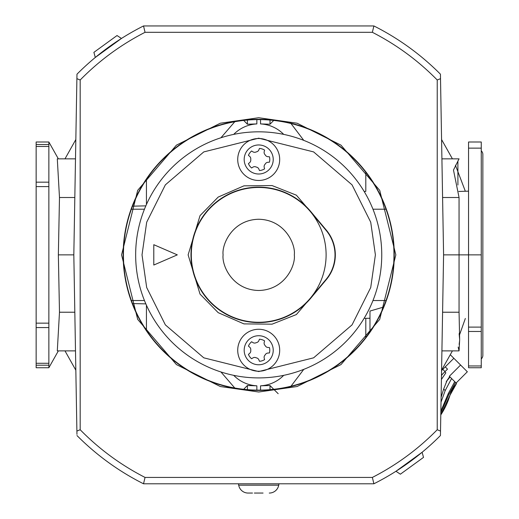 <?xml version="1.0" encoding="UTF-8"?>
<svg xmlns="http://www.w3.org/2000/svg" width="519" height="519" viewBox="0 0 519 519"><rect width="100%" height="100%" fill="white"/><g stroke="black" fill="none" stroke-linecap="round" stroke-linejoin="round"><path stroke-width="0.78" d="M481.262 150.841A4.768 4.768 0 0 1 482.852 154.396L482.852 355.34A4.768 4.768 0 0 1 481.262 358.895M383.483 307.092L369.982 311.056L369.982 331.771M273.721 120.434L270.003 124.216L260.551 123.924A34.974 34.974 0 0 1 283.705 134.389M290.99 123.509L303.777 140.377M458.79 191.459L468.547 191.154M441.578 139.54L452.412 158.853M455.455 165.243L465.335 191.252M465.335 318.484L459.373 335.345M452.412 350.889L441.578 370.196M75.832 370.196L64.998 350.889M64.998 158.853L75.832 139.54M364.169 191.492L365.804 191.388L365.804 172.243M365.804 337.493L365.804 318.348L369.982 318.244M441.916 350.889L459.056 350.889L459.665 339.64L459.056 312.224L459.056 254.868L443.589 254.868L440.514 78.661L437.232 79.997L437.232 429.738C418.184 449.136 396.561 465.037 372.363 477.428L373.888 483.786L143.523 483.786L145.048 477.428C120.849 465.037 99.226 449.136 80.179 429.738L76.896 431.075L76.955 434.358M459.12 333.652L459.665 339.562M459.652 340.315L459.133 344.473M458.154 347.075L459.056 350.889M457.888 160.922L457.907 185.011M441.916 158.853L459.056 158.853L453.483 170.044L459.056 197.512L459.056 254.868L468.547 254.868L468.547 141.998L481.262 141.998L481.262 147.921M440.514 78.661L440.436 74.191A256.263 256.263 0 0 0 373.888 25.95L143.523 25.95A256.263 256.263 0 0 0 76.974 74.191L73.821 254.868L58.355 254.868L59.484 197.512L74.82 197.512M48.864 141.998L48.864 144.522L36.148 144.522L36.148 141.998L48.864 141.998L58.355 158.853L75.495 158.853L57.298 158.853L59.484 197.512M74.82 312.224L59.484 312.224L57.298 350.889L75.495 350.889L58.355 350.889L48.864 367.737L36.148 367.737L36.148 365.214L48.864 365.214L48.864 367.737M59.484 312.224L58.355 254.868M372.966 209.209L386.039 209.209M233.706 134.389A34.974 34.974 0 0 1 256.86 123.924L256.86 119.61M131.372 209.209L144.444 209.209M144.444 300.527L131.372 300.527M243.69 389.302L247.407 385.52L256.86 385.812A34.974 34.974 0 0 1 233.706 375.347M283.705 375.347A34.974 34.974 0 0 1 260.551 385.812L260.551 390.126M386.039 300.527L372.966 300.527M220.945 137.762L234.776 121.731M146.436 179.418L146.436 204.518M132.507 206.173L145.839 205.861M365.804 318.348L364.169 318.244M303.777 369.359L290.99 386.227M234.776 388.004L220.945 371.974M146.436 305.217L146.436 330.318M468.547 365.953L481.262 365.953L481.262 254.868L468.547 254.868L468.527 367.277M468.547 182.623L468.547 178.27M481.262 254.868L481.262 148.136L468.547 148.136L468.547 141.998M48.864 146.462L48.864 182.169L36.148 182.169L36.148 146.462L48.864 146.462L48.864 144.522M48.864 186.587L48.864 323.149L36.148 323.149L36.148 186.587L48.864 186.587L48.864 182.169M48.864 327.567L48.864 363.274L36.148 363.274L36.148 327.567L48.864 327.567L48.864 323.149M48.864 365.214L48.864 363.274M247.407 120.071L247.407 124.216L256.86 123.924M247.407 124.216L243.69 120.434M145.839 303.875L132.507 303.563M270.003 389.665L270.003 385.52L260.551 385.812M270.003 385.52L273.721 389.302M273.974 389.555L278.178 393.687M481.262 365.953L481.262 367.737L468.547 367.737M36.148 363.274L36.148 365.214M36.148 323.149L36.148 327.567M36.148 182.169L36.148 186.587M36.148 144.522L36.148 146.462M123.438 254.868A135.271 135.271 0 0 1 258.702 119.597A135.271 135.271 0 0 1 393.973 254.868A135.271 135.271 0 0 1 258.702 390.139A135.271 135.271 0 0 1 123.438 254.868M395.952 471.278L422.109 452.276L423.517 457.382L400.376 474.197L395.952 471.278M73.821 254.868L76.896 431.075M143.523 483.786A256.263 256.263 0 0 1 76.974 435.545A256.263 256.263 0 0 0 143.523 483.786M440.436 435.545A256.263 256.263 0 0 1 373.888 483.786A256.263 256.263 0 0 0 440.436 435.545L443.589 254.868M440.514 431.075L437.232 429.738M373.888 25.95L372.363 32.308C396.561 44.705 418.184 60.6 437.232 79.997M143.523 25.95L145.048 32.308L372.363 32.308M76.896 78.661L80.179 79.997C99.226 60.6 120.849 44.705 145.048 32.308M440.436 74.191L440.456 75.378M121.459 38.458L95.301 57.46L93.894 52.354L117.035 35.539L121.459 38.458M449.311 376.23L456.584 383.502A31.795 31.795 0 0 0 449.96 395.342A76.306 76.306 0 0 1 440.793 414.928M441.572 370.566L453.846 358.285L450.401 354.84M456.097 383.016L467.34 371.773L453.846 358.285M442.37 374.257L441.481 375.62M444.854 371.773L445.879 372.798L441.416 379.46M442.778 369.359L445.023 371.604L441.487 375.14M445.257 366.875L447.501 369.126L445.023 371.604M456.558 383.483L449.941 395.322L440.8 414.59M441.027 412.08L448.948 394.33L455.546 382.464M454.728 381.647L448.247 393.629L441.215 410.354M441.02 402.134L445.198 390.58L451.595 378.513M449.921 376.839L446.217 381.692L450.051 376.969M449.707 376.625L446.217 381.692M446.827 381.082L443.661 389.042L441.105 397.333M252.5 493.05L248.095 493.05A9.537 9.537 0 0 1 238.695 485.168L238.455 483.786M269.264 493.05L269.316 493.05A9.537 9.537 0 0 0 278.716 485.168L278.956 483.786M326.354 279.566A38.471 38.471 0 0 0 326.354 230.17L310.628 211.389A67.723 67.723 0 0 0 212.245 205.595A67.723 67.723 0 0 0 212.245 304.14A67.723 67.723 0 0 0 310.628 298.347L326.354 279.566M326.107 230.371L310.381 211.59L326.107 230.371A38.153 38.153 0 0 1 326.107 279.365L310.381 298.146M381.75 254.868A123.042 123.042 0 0 1 258.702 377.91A123.042 123.042 0 0 1 135.66 254.868A123.042 123.042 0 0 1 258.702 131.826A123.042 123.042 0 0 1 381.75 254.868A123.042 123.042 0 0 0 258.702 131.826A123.042 123.042 0 0 0 135.66 254.868M326.107 254.868A67.405 67.405 0 0 1 258.702 322.273A67.405 67.405 0 0 1 191.303 254.868A67.405 67.405 0 0 1 258.702 187.463A67.405 67.405 0 0 1 326.107 254.868A67.405 67.405 0 0 0 258.702 187.463A67.405 67.405 0 0 0 191.303 254.868M258.702 138.502A20.987 20.987 0 0 1 279.689 159.489A20.987 20.987 0 0 1 258.702 180.469A20.987 20.987 0 0 1 237.721 159.489A20.987 20.987 0 0 1 258.702 138.502A20.987 20.987 0 0 0 237.721 159.489A20.987 20.987 0 0 0 258.702 180.469M258.702 329.267A20.987 20.987 0 0 1 279.689 350.254A20.987 20.987 0 0 1 258.702 371.234A20.987 20.987 0 0 1 237.721 350.254A20.987 20.987 0 0 1 258.702 329.267A20.987 20.987 0 0 0 237.721 350.254A20.987 20.987 0 0 0 258.702 371.234M252.935 357.909A3.179 3.179 0 0 1 255.789 357.643A7.947 7.947 0 0 0 256.717 357.948A3.179 3.179 0 0 1 258.871 359.836L259.461 361.295A11.074 11.074 0 0 0 264.586 359.635L264.203 358.104A3.179 3.179 0 0 1 264.833 355.307A7.947 7.947 0 0 0 265.41 354.516A3.179 3.179 0 0 1 267.869 353.056L269.445 352.946A11.074 11.074 0 0 0 269.445 347.555L267.869 347.451A3.179 3.179 0 0 1 265.41 345.985A7.947 7.947 0 0 0 264.833 345.193A3.179 3.179 0 0 1 264.203 342.397L264.586 340.866A11.074 11.074 0 0 0 259.461 339.205L258.864 340.665A3.179 3.179 0 0 1 256.717 342.553A7.947 7.947 0 0 0 255.789 342.858A3.179 3.179 0 0 1 252.941 342.592L251.605 341.755A11.074 11.074 0 0 0 248.432 346.115L249.639 347.133A3.179 3.179 0 0 1 250.774 349.761A7.947 7.947 0 0 0 250.774 350.74A3.179 3.179 0 0 1 249.639 353.374L248.432 354.386A11.074 11.074 0 0 0 251.598 358.739L252.935 357.909M252.935 167.144A3.179 3.179 0 0 1 255.789 166.878A7.947 7.947 0 0 0 256.717 167.183A3.179 3.179 0 0 1 258.871 169.071L259.461 170.53A11.074 11.074 0 0 0 264.586 168.87L264.203 167.339A3.179 3.179 0 0 1 264.833 164.542A7.947 7.947 0 0 0 265.41 163.751A3.179 3.179 0 0 1 267.869 162.291L269.445 162.181A11.074 11.074 0 0 0 269.445 156.79L267.869 156.686A3.179 3.179 0 0 1 265.41 155.22A7.947 7.947 0 0 0 264.833 154.428A3.179 3.179 0 0 1 264.203 151.632L264.586 150.101A11.074 11.074 0 0 0 259.461 148.44L258.864 149.9A3.179 3.179 0 0 1 256.717 151.788A7.947 7.947 0 0 0 255.789 152.093A3.179 3.179 0 0 1 252.941 151.827L251.605 150.99A11.074 11.074 0 0 0 248.432 155.35L249.639 156.368A3.179 3.179 0 0 1 250.774 158.996A7.947 7.947 0 0 0 250.774 159.975A3.179 3.179 0 0 1 249.639 162.609L248.432 163.621A11.074 11.074 0 0 0 251.598 167.974L252.935 167.144M153.786 244.696L153.786 265.04L177.31 254.868L153.786 244.696M442.59 312.224L459.056 312.224M442.59 197.512L459.056 197.512M260.551 119.61L260.551 123.924M256.86 390.126L256.86 385.812M270.003 124.216L270.003 120.071M247.407 385.52L247.407 389.665M468.547 327.113L481.262 327.113M481.262 331.466L468.547 331.466M258.702 117.729L220.309 123.217L176.421 145.158L137.704 190.33L121.569 254.868L137.704 319.406L176.421 364.578L220.309 386.519L258.702 392.007L297.102 386.519L340.989 364.578L379.707 319.406L395.841 254.868L379.707 190.33L340.989 145.158L297.102 123.217L258.702 117.729M258.702 390.418A135.55 135.55 0 0 1 123.159 254.868A135.55 135.55 0 0 1 258.702 119.318A135.55 135.55 0 0 1 394.252 254.868A135.55 135.55 0 0 1 258.702 390.418M372.363 477.428L145.048 477.428M80.179 429.738L80.179 79.997M460.593 365.032L449.35 376.269M448.948 394.33L448.247 393.629M445.198 390.58L443.661 389.042M238.695 485.168L278.716 485.168M254.349 493.05L263.062 493.05M375.393 254.868L370.722 287.539L352.051 324.881L313.619 357.825L258.702 371.552L203.792 357.825L165.36 324.881L146.689 287.539L142.018 254.868L146.689 222.197L165.36 184.855L203.792 151.911L258.702 138.184L313.619 151.911L352.051 184.855L370.722 222.197L375.393 254.868M323.395 226.641L296.381 195.183L272.079 185.562L243.93 185.847L218.194 197.071L200.042 215.619L188.125 254.868L200.042 294.117L218.194 312.665L243.93 323.888L272.079 324.174L296.381 314.553L323.395 283.095M294.312 254.868C295.746 265.287 285.061 289.991 258.702 290.478C232.35 289.991 221.665 265.287 223.099 254.868C221.665 244.449 232.35 219.745 258.702 219.258C285.061 219.745 295.746 244.449 294.312 254.868M258.702 174.008A14.526 14.526 0 0 0 273.228 159.489A14.526 14.526 0 0 0 258.702 144.963A14.526 14.526 0 0 0 244.183 159.489A14.526 14.526 0 0 0 258.702 174.008M258.702 364.773A14.526 14.526 0 0 0 273.228 350.254A14.526 14.526 0 0 0 258.702 335.728A14.526 14.526 0 0 0 244.183 350.254A14.526 14.526 0 0 0 258.702 364.773"/></g></svg>
